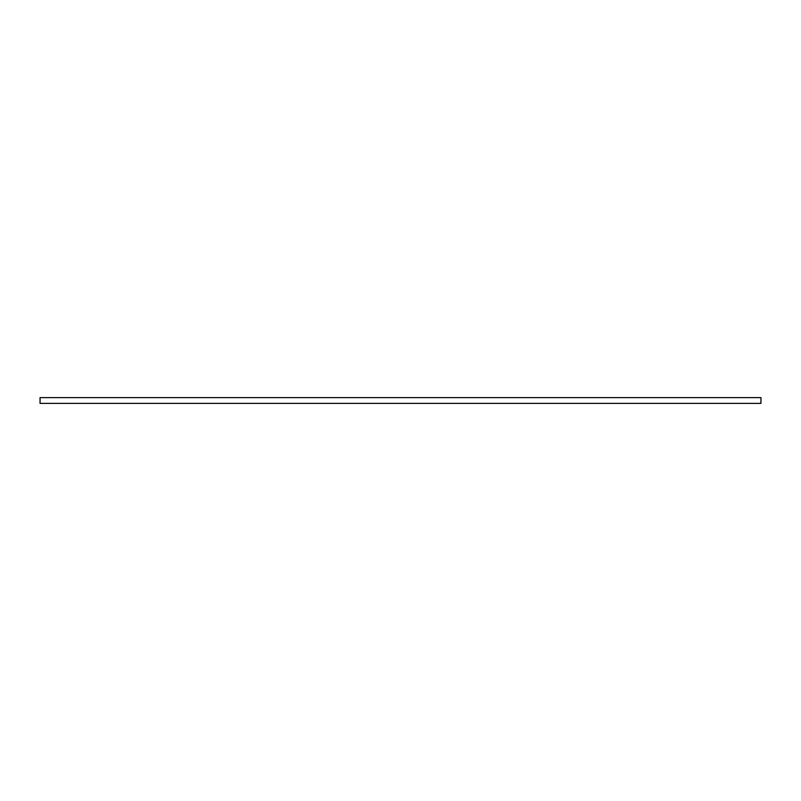 <?xml version="1.0" encoding="UTF-8"?>
<svg xmlns="http://www.w3.org/2000/svg" width="801" height="801" viewBox="0 0 801 801"><rect width="100%" height="100%" fill="white"/><g stroke="black" fill="none" stroke-linecap="round" stroke-linejoin="round"><path stroke-width="0.6" stroke-dasharray="4 3" d="M40.05 403.384L40.05 397.616M760.95 403.384L760.95 397.616"/><path stroke-width="1.2" d="M40.05 397.616L40.05 403.384L760.95 403.384L760.95 397.616L40.05 397.616"/></g></svg>
